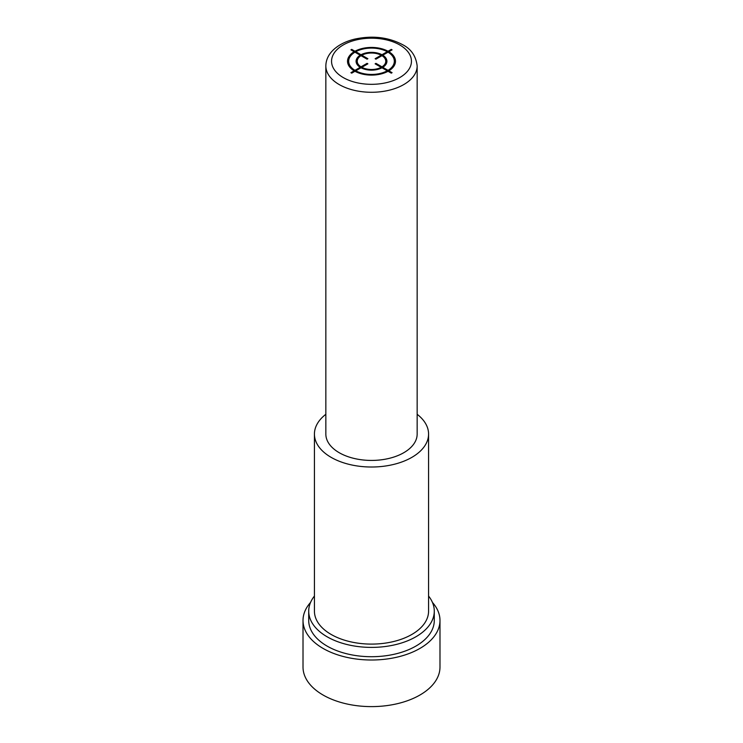 <?xml version="1.0" encoding="UTF-8"?>
<svg xmlns="http://www.w3.org/2000/svg" width="743" height="743" viewBox="0 0 743 743"><rect width="100%" height="100%" fill="white"/><g stroke="black" fill="none" stroke-linecap="round" stroke-linejoin="round"><path stroke-width="1.11" d="M325.843 65.923L325.843 434.07A45.657 26.358 0 0 0 339.217 452.71A45.657 26.358 0 0 0 388.97 458.422A45.657 26.358 0 0 0 417.157 434.07L417.157 65.923C415.978 56.059 411.13 48.982 402.604 44.673C388.264 37.113 372.187 35.283 354.402 39.184C345.634 41.367 338.604 44.951 333.291 49.939C328.434 54.629 325.945 59.951 325.843 65.923A45.657 26.358 0 0 0 339.217 84.563A45.657 26.358 0 0 0 388.97 90.275A45.657 26.358 0 0 0 417.157 65.923M417.157 414.297A57.072 32.952 180 0 1 428.572 434.07A57.072 32.952 180 0 1 411.854 457.363A57.072 32.952 180 0 1 349.656 464.505A57.072 32.952 180 0 1 314.428 434.07A57.072 32.952 180 0 1 325.843 414.297M428.572 434.07L428.572 611.145A57.072 32.952 180 0 1 411.854 634.448A57.072 32.952 180 0 1 349.656 641.59A57.072 32.952 180 0 1 314.428 611.145L314.428 434.07M428.572 596.044A62.783 36.249 180 0 1 434.284 611.145A62.783 36.249 180 0 1 395.527 644.636A62.783 36.249 180 0 1 327.106 636.779A62.783 36.249 180 0 1 308.716 611.145A62.783 36.249 180 0 1 314.428 596.044M434.284 611.145L434.284 620.47A62.783 36.249 180 0 1 395.527 653.951A62.783 36.249 180 0 1 327.106 646.094A62.783 36.249 180 0 1 308.716 620.47L308.716 611.145M432.426 602.415A68.486 39.537 180 0 1 439.986 620.47A68.486 39.537 180 0 1 397.709 656.998A68.486 39.537 180 0 1 323.075 648.425A68.486 39.537 180 0 1 303.014 620.47A68.486 39.537 180 0 1 310.574 602.415M439.986 620.47L439.986 667.065A68.486 39.537 180 0 1 397.709 703.602A68.486 39.537 180 0 1 323.075 695.03A68.486 39.537 180 0 1 303.014 667.065L303.014 620.47M351.718 73.148L354.959 71.282A23.971 13.838 0 0 0 388.041 71.282L391.282 73.148L392.081 72.684L388.849 70.817A23.971 13.838 0 0 0 388.849 51.713L392.081 49.846L391.282 49.382L388.041 51.248A23.971 13.838 0 0 0 354.959 51.248L351.718 49.382L350.919 49.846L354.151 51.713A23.971 13.838 0 0 0 354.151 70.817L350.919 72.684L351.718 73.148M354.959 52.177A22.829 13.179 0 0 0 354.959 70.344L360.206 67.316A15.408 8.897 0 0 1 360.206 55.205L354.959 52.177M361.014 55.679A14.266 8.238 0 0 0 361.014 66.851L367.07 63.359L367.878 63.824L361.822 67.316A14.266 8.238 0 0 0 381.178 67.316L375.122 63.824L375.93 63.359L381.986 66.851A14.266 8.238 0 0 0 381.986 55.679L375.93 59.171L375.122 58.706L381.178 55.214A14.266 8.238 0 0 0 361.822 55.214L367.878 58.706L367.07 59.171L361.014 55.679M387.233 51.713L381.986 54.741A15.408 8.897 0 0 0 361.014 54.741L355.767 51.713A22.829 13.179 0 0 1 387.233 51.713M388.041 70.344A22.829 13.179 0 0 0 388.041 52.177L382.794 55.205A15.408 8.897 0 0 1 382.794 67.316L388.041 70.344M355.767 70.817L361.014 67.78A15.408 8.897 0 0 0 381.986 67.78L387.233 70.817A22.829 13.179 0 0 1 355.767 70.817M399.753 44.951A39.955 23.07 0 0 0 343.247 44.951A39.955 23.07 0 0 0 343.247 77.569A39.955 23.07 0 0 0 399.753 77.569A39.955 23.07 0 0 0 399.753 44.951"/></g></svg>

